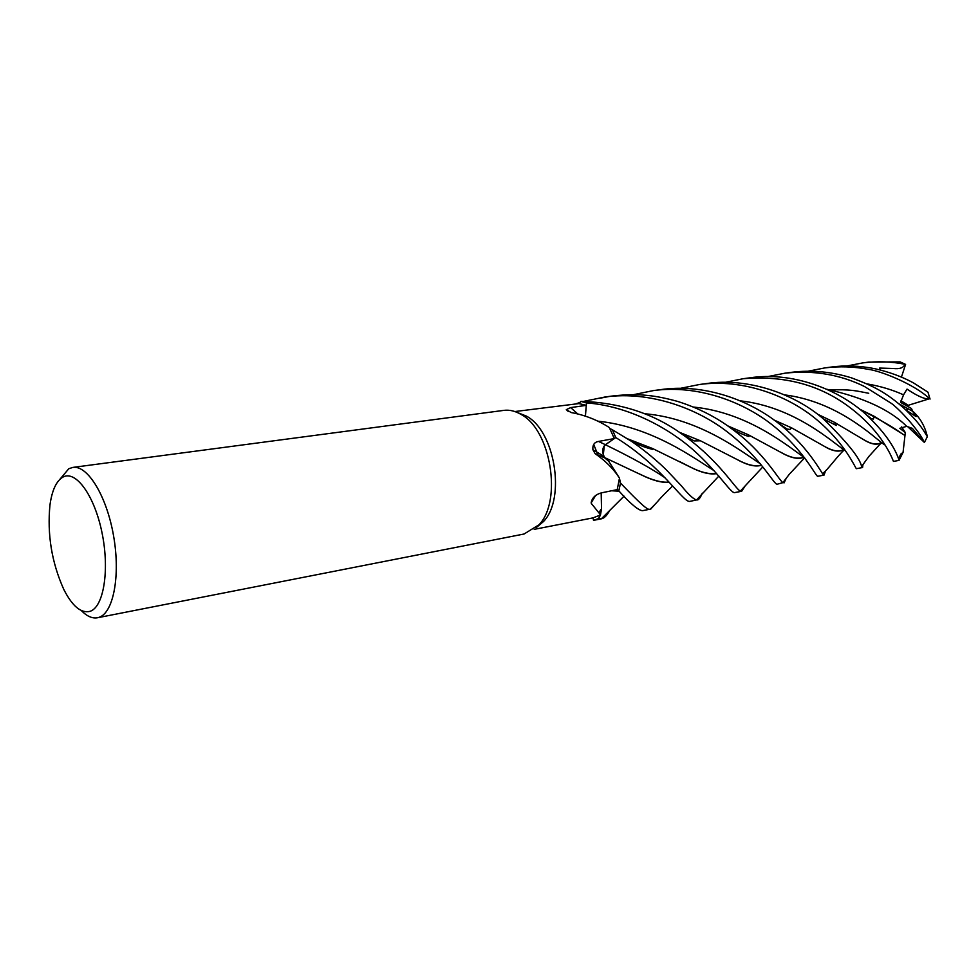 <?xml version="1.0" encoding="UTF-8"?>
<svg xmlns="http://www.w3.org/2000/svg" width="979" height="979" viewBox="0 0 979 979"><rect width="100%" height="100%" fill="white"/><g stroke="black" fill="none" stroke-linecap="round" stroke-linejoin="round"><path stroke-width="1.47" d="M601.179 492.914L601.522 508.75L600.506 514.819L598.72 518.527L599.784 515.248L598.72 518.527L593.519 520.351L601.742 518.748L598.72 518.527L593.519 520.302L593.005 517.879L534.204 529.358M599.784 515.248L593.005 517.879M59.817 479.392L68.799 468.721L72.85 467.411L503.867 410.372C509.508 409.663 515.211 410.996 520.975 414.386C550.81 429.769 562.423 500.746 539.025 524.768L524.095 533.996L97.447 617.761C92.234 618.667 86.85 616.268 81.318 610.566M72.85 467.411C87.682 465.001 106.821 496.255 113.625 536.186C120.613 576.068 113.307 613.319 98.732 617.431L97.447 617.761M89.909 611.361C81.012 613.466 72.311 606.172 63.819 589.493C51.691 562.484 47.078 534.277 49.978 504.858C52.071 490.173 56.378 480.934 62.925 477.103C75.811 469.785 94.608 495.668 102.085 533.09C109.746 570.427 103.59 607.408 89.909 611.361M595.073 453.62L604.789 457.915L603.823 456.238C601.999 451.221 602.513 447.366 605.377 444.674L614.298 438.568L605.414 444.747C602.244 448.064 601.975 452.371 604.63 457.67L608.779 461.354L619.389 477.96C613.503 468.868 605.401 460.754 595.073 453.62L592.907 449.728C592.466 444.931 594.339 442.165 598.524 441.431L614.298 438.568L615.73 437.564L605.463 444.772L615.767 437.552C661.584 465.6 682.901 502.374 689.693 501.419L696.534 499.963C693.413 499.131 688.335 494.383 681.286 485.706L669.783 473.53C665.708 468.77 650.142 454.085 631.467 441.321L612.413 429.793L615.73 437.564L612.413 429.793L609.77 428.508L614.298 438.568M604.789 457.915L608.779 461.354M595.624 495.533L591.145 502.9C591.989 497.932 595.379 494.591 601.314 492.878L617.235 489.622L618.838 490.883C630.427 503.72 638.296 510.328 642.457 510.695L649.995 509.215C648.135 510.634 641.282 504.748 620.515 483.075L618.814 490.858L617.235 489.622L619.254 479.184L620.49 483.002L619.389 477.96M600.506 514.819L591.292 503.426M601.216 492.902L601.363 494.248M744.848 486.465L741.654 491.274L740.344 491.091C735.376 489.182 719.357 460.154 681.286 433.611C653.017 413.309 619.56 402.553 580.939 401.341L578.944 403.581L514.868 411.547M585.332 416.099L586.286 405.343L585.369 416.112M609.77 428.508L609.195 427.456C597.459 420.003 584.806 415.047 571.222 412.563L566.303 409.638L570.684 407.594L586.286 405.343L586.494 402.932L585.418 416.136L586.494 402.883C627.539 405.955 667.237 427.064 693.181 449.838C718.843 472.82 730.138 492.461 734.421 492.645L741.654 491.274M580.902 401.378L586.494 402.932L580.902 401.378M578.944 403.581L586.286 405.343M669.122 482.28C661.78 482.928 652.491 480.456 641.233 474.839L604.838 457.67L609.109 461.684L604.777 457.646M604.557 445.616C602.269 449.19 602.318 453.204 604.679 457.658M601.241 492.89L601.485 495.252L601.241 492.89M767.622 376.621L784.999 373.183C813.5 370.05 839.994 374.48 864.469 386.497L891.588 403.532C900.203 409.883 919.562 431.041 924.2 442.263L912.318 428.374L906.701 426.354L899.811 428.3L905.306 432.571L901.671 426.905M808.213 371.188L824.771 367.92C839.541 366.06 854.165 366.562 868.654 369.413C879.937 370.649 914.349 384.062 929.573 398.722L908.108 405.343L900.986 400.754L906.444 404.168L904.755 404.657M593.702 444.454L597.949 454.941L593.702 444.454M902.051 405.428L901.072 405.71M517.328 412.502L526.31 416.063C554.897 430.797 565.96 498.458 543.553 521.477L536.223 527.669M906.958 409.173L907.411 410.984M924.2 442.263L907.912 426.844M898.71 403.703L912.893 411.327C920.187 417.911 925.008 426.367 927.346 436.671L924.372 442.508M927.346 436.671C924.409 432.204 921.092 424.58 905.575 409.773C886.215 392.016 872.399 385.689 851.644 377.906C831.587 371.665 811.518 369.805 791.448 372.326L784.999 373.183M656.468 502.741L650.717 509.129M824.771 367.92L830.743 367.125C844.742 365.167 859.427 365.681 874.785 368.691C889.213 371.959 902.136 376.707 913.542 382.936L927.933 392.138L930.05 399.065M702.298 493.183C700.56 497.369 698.945 499.633 697.489 499.951M725.096 382.348L743.281 378.702C785.072 375.3 820.879 385.102 850.69 408.121C878.298 429.096 889.825 451.821 893.448 461.415L899.052 460.375L898.453 458.392C893.386 444.637 882.458 429.891 865.669 414.141C837.033 388.284 791.105 371.567 749.877 377.821L749.718 377.845M905.306 432.571L903.054 452.408L899.052 460.375M598.695 518.589L593.519 520.351M609.697 510.512C607.004 515.37 604.361 518.124 601.742 518.748M846.859 365.987L862.695 362.903C877.343 361.067 891.404 361.532 904.89 364.274L905.587 364.396L901.475 377.013M862.695 362.903L868.581 362.12L900.08 361.875L905.587 364.396M680.368 388.345L699.544 384.49C742.902 378.457 788.841 395.859 817.245 420.113C845.954 444.405 855.181 468.023 856.429 468.684L862.572 467.534L861.593 466.493C860.015 458.209 847.276 442.349 823.388 418.902C794.091 393.325 747.148 377.441 706.642 383.548L699.544 384.49M862.903 464.854L862.572 467.534M576.509 403.605L579.837 402.528M583.851 401.329L605.095 396.984C649.86 390.731 698.198 408.378 729.526 433.648C761.295 458.931 773.496 483.969 777.093 484.262L782.882 482.647C778.525 479.6 763.963 452.249 732.512 429.377C716.652 417.311 698.382 407.998 677.701 401.439C656.554 395.626 639.581 393.007 612.927 395.944L612.095 396.054M786.051 478.658L784.008 482.953M633.364 394.696L653.434 390.584C697.905 384.441 744.517 401.941 774.585 426.783C804.652 451.454 815.409 475.855 817.698 476.296L824.037 475.096L822.776 473.995C819.313 468.929 805.289 443.805 777.975 422.916C746.512 398.208 701.38 383.621 660.776 389.618L653.874 390.523M825.493 470.972L824.037 475.096M612.413 429.793L611.312 429.206M603.321 454.599L604.263 446.008M618.814 490.858L620.49 483.002L619.254 479.172M600.09 514.085L601.033 509.435M912.661 411.266L899.052 403.984M668.951 482.096C661.767 482.769 652.381 480.273 640.817 474.595L628.285 468.782M929.573 398.722C925.339 399.591 917.825 396.385 907.031 389.104L903.556 394.855L900.582 402.406L911.4 408.476L912.697 411.204M881.675 442.9L880.011 444.246M881.333 442.63C877 445.408 871.041 444.38 863.441 439.547L834.414 422.304L817.465 414.141M881.002 442.373L880.133 443.095C875.948 445.041 870.282 443.781 863.135 439.314L863.441 439.547M803.906 457.279C798.277 459.592 790.714 458.013 781.193 452.543L748.25 434.737L727.703 425.841M608.95 396.519L599.564 398.318M803.698 457.144C798.105 459.408 790.506 457.793 780.887 452.322L781.193 452.543M904.89 364.274C903.593 367.835 899.677 369.242 893.154 368.483L879.619 368.067L880.158 369.915M679.499 461.513L689.791 466.763C700.487 472.294 709.408 474.509 716.555 473.432M716.726 473.616C709.873 474.791 701.001 472.576 690.097 466.959L652.712 448.578L627.98 438.971M761.319 465.123C755.298 466.848 747.369 465.049 737.53 459.738L700.474 440.795L679.218 432.228M761.442 465.282C755.507 467.056 747.675 465.294 737.97 460.02M843.225 449.74C838.709 452.017 832.566 450.976 824.807 446.583L791.534 427.811L774.046 420.028M843.629 449.728C839.003 452.237 832.811 451.258 825.064 446.803M904.51 435.141L902.503 434.027C894.072 427.762 879.876 419.55 859.929 409.381M619.009 491.042L612.059 490.675M904.596 435.276L873.953 416.185L859.574 409.112M619.205 491.238L611.594 490.773M580.939 401.341L586.494 402.883M612.462 429.818L615.767 437.552M620.515 483.075L618.838 490.883M605.377 444.674L598.524 441.431M577.696 413.909L570.684 407.594M665.01 477.764C651.353 468.439 631.504 457.45 605.463 444.772L605.414 444.747M903.556 394.855C892.53 389.826 880.256 386.154 866.758 383.841M884.343 444.747C873.244 436.781 837.84 401.537 784.277 394.831M804.359 457.56C788.952 447.134 748.617 412.428 693.242 407.031M714.083 470.691C694.001 458.062 651.745 426.685 597.826 421.166M760.218 463.716C742.094 451.943 699.679 418.314 644.623 413.738M845.672 451.062C832.456 442.275 794.74 406.897 740.418 400.864M906.701 426.354C890.352 409.956 863.784 397.609 826.986 389.287M603.823 456.238L592.907 449.728M601.522 508.75L599.075 512.25M594.571 496.377L591.145 502.9M568.199 411.4L566.303 409.638M526.31 416.063L520.975 414.386M543.553 521.477L539.025 524.768M743.281 378.702L749.877 377.821M912.489 411.082L916.099 416.589L905.575 409.773M672.622 486.073C656.003 501.921 661.51 498.14 650.191 509.202M828.381 389.923C852.048 389.189 856.087 390.915 868.728 393.289M881.381 442.679L868.911 456.398L861.593 466.493M834.414 422.304L836.372 425.51L823.388 418.902M804.64 457.829L789.331 474.228L782.882 482.647M748.25 434.737L748.996 436.487C744.774 435.643 734.654 430.625 732.512 429.377M696.534 499.963L718.855 476.063M631.467 441.321C641.245 446.032 645.137 447.501 652.65 449.385L652.712 448.578M740.344 491.091L762.776 466.971M681.286 433.611L694.099 440.954L700.474 440.795M822.776 473.995L823.694 472.551C826.337 471.352 838.783 454.427 844.131 450.071M777.975 422.916L787.116 429.059L789.955 429.451L791.534 427.811M601.363 518.809L624.064 496.157M898.453 458.392L900.998 453.913L903.054 452.408M865.669 414.141L871.261 418.682L873.464 419.036L873.953 416.185M605.095 396.984L612.927 395.944"/></g></svg>
